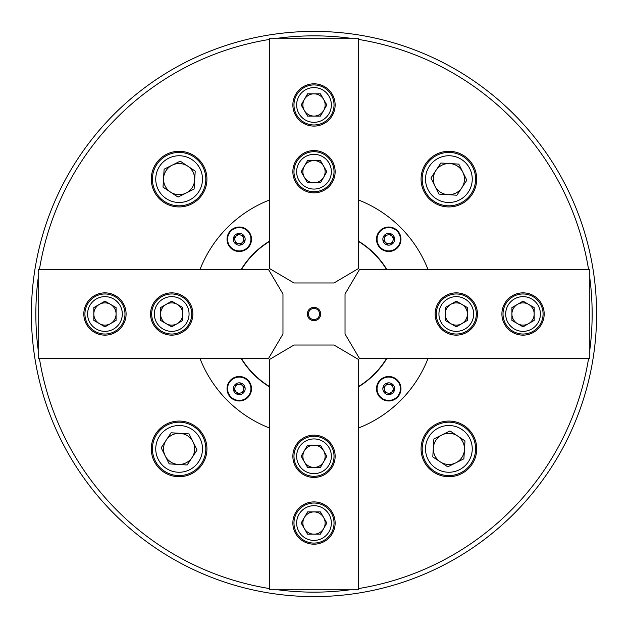 <?xml version="1.0" encoding="UTF-8"?>
<svg xmlns="http://www.w3.org/2000/svg" width="628" height="628" viewBox="0 0 628 628"><rect width="100%" height="100%" fill="white"/><g stroke="black" fill="none" stroke-linecap="round" stroke-linejoin="round"><path stroke-width="0.94" d="M38.198 277.929A278.149 278.149 0 0 0 38.198 350.071M39.431 358.502A278.149 278.149 0 0 0 269.498 588.569M277.929 589.802A278.149 278.149 0 0 0 350.071 589.802M358.502 588.569A278.149 278.149 0 0 0 588.569 358.502M589.802 350.071A278.149 278.149 0 0 0 589.802 277.929M596.6 314A282.6 282.6 0 0 1 314 596.6A282.6 282.6 0 0 1 31.4 314A282.6 282.6 0 0 1 314 31.4A282.6 282.6 0 0 1 596.6 314M476.699 448.887A27.813 27.813 0 0 0 448.887 421.066A27.813 27.813 0 0 0 421.066 448.887A27.813 27.813 0 0 0 448.887 476.699A27.813 27.813 0 0 0 476.699 448.887M476.699 179.113A27.813 27.813 0 0 0 448.887 151.301A27.813 27.813 0 0 0 421.066 179.113A27.813 27.813 0 0 0 448.887 206.934A27.813 27.813 0 0 0 476.699 179.113M206.934 179.113A27.813 27.813 0 0 0 179.113 151.301A27.813 27.813 0 0 0 151.301 179.113A27.813 27.813 0 0 0 179.113 206.934A27.813 27.813 0 0 0 206.934 179.113M206.934 448.887A27.813 27.813 0 0 0 179.113 421.066A27.813 27.813 0 0 0 151.301 448.887A27.813 27.813 0 0 0 179.113 476.699A27.813 27.813 0 0 0 206.934 448.887M588.569 269.498A278.149 278.149 0 0 0 358.502 39.431M350.071 38.198A278.149 278.149 0 0 0 277.929 38.198M269.498 39.431A278.149 278.149 0 0 0 39.431 269.498M320.673 314A6.673 6.673 0 0 0 314 307.327A6.673 6.673 0 0 0 307.327 314A6.673 6.673 0 0 0 314 320.673A6.673 6.673 0 0 0 320.673 314M319.566 314A5.566 5.566 0 0 0 314 308.434A5.566 5.566 0 0 0 308.434 314A5.566 5.566 0 0 0 314 319.566A5.566 5.566 0 0 0 319.566 314M241.45 358.502A85.118 85.118 0 0 0 269.498 386.55M358.502 386.55A85.118 85.118 0 0 0 386.55 358.502M386.55 269.498A85.118 85.118 0 0 0 358.502 241.45M269.498 241.45A85.118 85.118 0 0 0 241.45 269.498M251.498 388.74A12.238 12.238 0 0 0 239.26 376.502A12.238 12.238 0 0 0 227.022 388.74A12.238 12.238 0 0 0 239.26 400.978A12.238 12.238 0 0 0 251.498 388.74M251.498 239.26A12.238 12.238 0 0 0 239.26 227.022A12.238 12.238 0 0 0 227.022 239.26A12.238 12.238 0 0 0 239.26 251.498A12.238 12.238 0 0 0 251.498 239.26M400.978 239.26A12.238 12.238 0 0 0 388.74 227.022A12.238 12.238 0 0 0 376.502 239.26A12.238 12.238 0 0 0 388.74 251.498A12.238 12.238 0 0 0 400.978 239.26M400.978 388.74A12.238 12.238 0 0 0 388.74 376.502A12.238 12.238 0 0 0 376.502 388.74A12.238 12.238 0 0 0 388.74 400.978A12.238 12.238 0 0 0 400.978 388.74M241.144 269.498A85.369 85.369 0 0 1 269.498 241.144M358.502 241.144A85.369 85.369 0 0 1 386.856 269.498M428.006 358.502A122.389 122.389 0 0 1 358.502 428.006M269.498 428.006A122.389 122.389 0 0 1 199.994 358.502M386.856 358.502A85.369 85.369 0 0 1 358.502 386.856M269.498 386.856A85.369 85.369 0 0 1 241.144 358.502M199.994 269.498A122.389 122.389 0 0 1 269.498 199.994M358.502 199.994A122.389 122.389 0 0 1 428.006 269.498M335.14 104.954A21.14 21.14 0 0 0 314 83.814A21.14 21.14 0 0 0 292.86 104.954A21.14 21.14 0 0 0 314 126.095A21.14 21.14 0 0 0 335.14 104.954M335.14 171.711A21.14 21.14 0 0 0 314 150.571A21.14 21.14 0 0 0 292.86 171.711A21.14 21.14 0 0 0 314 192.851A21.14 21.14 0 0 0 335.14 171.711M269.498 268.509L269.498 38.198L358.502 38.198L358.502 268.509L334.025 282.969L293.975 282.969L269.498 268.509M391.888 242.408A4.451 4.451 0 0 1 384.438 238.106A4.451 4.451 0 0 1 391.888 236.112A4.451 4.451 0 0 1 391.888 242.408M380.482 247.518A11.681 11.681 0 0 0 396.998 247.518A11.681 11.681 0 0 0 396.998 231.002A11.681 11.681 0 0 0 380.482 231.002A11.681 11.681 0 0 0 380.482 247.518A11.681 11.681 0 0 1 380.482 231.002A11.681 11.681 0 0 1 396.998 231.002M383.779 240.595L385.105 235.626L390.067 234.299L393.701 237.934L392.374 242.895L387.405 244.221L383.779 240.595M302.877 523.045A11.123 11.123 0 0 1 323.632 517.48A11.123 11.123 0 0 1 314 534.169A11.123 11.123 0 0 1 302.877 523.045M296.644 523.045A17.356 17.356 0 0 0 314 540.402A17.356 17.356 0 0 0 331.356 523.045A17.356 17.356 0 0 0 314 505.689A17.356 17.356 0 0 0 296.644 523.045M334.025 523.045A20.025 20.025 0 0 1 314 543.071A20.025 20.025 0 0 1 293.975 523.045A20.025 20.025 0 0 1 314 503.02A20.025 20.025 0 0 1 334.025 523.045M320.421 511.922L307.579 511.922L301.15 523.045L307.579 534.169L320.421 534.169L326.85 523.045L320.421 511.922M302.877 456.289A11.123 11.123 0 0 1 323.632 450.723A11.123 11.123 0 0 1 314 467.413A11.123 11.123 0 0 1 302.877 456.289M296.644 456.289A17.356 17.356 0 0 0 314 473.645A17.356 17.356 0 0 0 331.356 456.289A17.356 17.356 0 0 0 314 438.933A17.356 17.356 0 0 0 296.644 456.289M334.025 456.289A20.025 20.025 0 0 1 314 476.314A20.025 20.025 0 0 1 293.975 456.289A20.025 20.025 0 0 1 314 436.264A20.025 20.025 0 0 1 334.025 456.289M320.421 445.166L307.579 445.166L301.15 456.289L307.579 467.413L320.421 467.413L326.85 456.289L320.421 445.166M171.711 302.877A11.123 11.123 0 0 1 177.277 323.632A11.123 11.123 0 0 1 160.587 314A11.123 11.123 0 0 1 171.711 302.877M171.711 296.644A17.356 17.356 0 0 0 154.355 314A17.356 17.356 0 0 0 171.711 331.356A17.356 17.356 0 0 0 189.067 314A17.356 17.356 0 0 0 171.711 296.644M171.711 334.025A20.025 20.025 0 0 1 151.686 314A20.025 20.025 0 0 1 171.711 293.975A20.025 20.025 0 0 1 191.736 314A20.025 20.025 0 0 1 171.711 334.025M182.834 320.421L182.834 307.579L171.711 301.15L160.587 307.579L160.587 320.421L171.711 326.85L182.834 320.421M325.123 171.711A11.123 11.123 0 0 1 304.368 177.277A11.123 11.123 0 0 1 314 160.587A11.123 11.123 0 0 1 325.123 171.711M331.356 171.711A17.356 17.356 0 0 0 314 154.355A17.356 17.356 0 0 0 296.644 171.711A17.356 17.356 0 0 0 314 189.067A17.356 17.356 0 0 0 331.356 171.711M293.975 171.711A20.025 20.025 0 0 1 314 151.686A20.025 20.025 0 0 1 334.025 171.711A20.025 20.025 0 0 1 314 191.736A20.025 20.025 0 0 1 293.975 171.711M307.579 182.834L320.421 182.834L326.85 171.711L320.421 160.587L307.579 160.587L301.15 171.711L307.579 182.834M456.289 325.123A11.123 11.123 0 0 1 450.723 304.368A11.123 11.123 0 0 1 467.413 314A11.123 11.123 0 0 1 456.289 325.123M456.289 331.356A17.356 17.356 0 0 0 473.645 314A17.356 17.356 0 0 0 456.289 296.644A17.356 17.356 0 0 0 438.933 314A17.356 17.356 0 0 0 456.289 331.356M456.289 293.975A20.025 20.025 0 0 1 476.314 314A20.025 20.025 0 0 1 456.289 334.025A20.025 20.025 0 0 1 436.264 314A20.025 20.025 0 0 1 456.289 293.975M445.166 307.579L445.166 320.421L456.289 326.85L467.413 320.421L467.413 307.579L456.289 301.15L445.166 307.579M104.954 302.877A11.123 11.123 0 0 1 110.52 323.632A11.123 11.123 0 0 1 93.831 314A11.123 11.123 0 0 1 104.954 302.877M104.954 296.644A17.356 17.356 0 0 0 87.598 314A17.356 17.356 0 0 0 104.954 331.356A17.356 17.356 0 0 0 122.311 314A17.356 17.356 0 0 0 104.954 296.644M104.954 334.025A20.025 20.025 0 0 1 84.929 314A20.025 20.025 0 0 1 104.954 293.975A20.025 20.025 0 0 1 124.98 314A20.025 20.025 0 0 1 104.954 334.025M116.078 320.421L116.078 307.579L104.954 301.15L93.831 307.579L93.831 320.421L104.954 326.85L116.078 320.421M325.123 104.954A11.123 11.123 0 0 1 304.368 110.52A11.123 11.123 0 0 1 314 93.831A11.123 11.123 0 0 1 325.123 104.954M331.356 104.954A17.356 17.356 0 0 0 314 87.598A17.356 17.356 0 0 0 296.644 104.954A17.356 17.356 0 0 0 314 122.311A17.356 17.356 0 0 0 331.356 104.954M293.975 104.954A20.025 20.025 0 0 1 314 84.929A20.025 20.025 0 0 1 334.025 104.954A20.025 20.025 0 0 1 314 124.98A20.025 20.025 0 0 1 293.975 104.954M307.579 116.078L320.421 116.078L326.85 104.954L320.421 93.831L307.579 93.831L301.15 104.954L307.579 116.078M523.045 325.123A11.123 11.123 0 0 1 517.48 304.368A11.123 11.123 0 0 1 534.169 314A11.123 11.123 0 0 1 523.045 325.123M523.045 331.356A17.356 17.356 0 0 0 540.402 314A17.356 17.356 0 0 0 523.045 296.644A17.356 17.356 0 0 0 505.689 314A17.356 17.356 0 0 0 523.045 331.356M523.045 293.975A20.025 20.025 0 0 1 543.071 314A20.025 20.025 0 0 1 523.045 334.025A20.025 20.025 0 0 1 503.02 314A20.025 20.025 0 0 1 523.045 293.975M511.922 307.579L511.922 320.421L523.045 326.85L534.169 320.421L534.169 307.579L523.045 301.15L511.922 307.579M523.045 335.14A21.14 21.14 0 0 0 544.186 314A21.14 21.14 0 0 0 523.045 292.86A21.14 21.14 0 0 0 501.905 314A21.14 21.14 0 0 0 523.045 335.14M456.289 335.14A21.14 21.14 0 0 0 477.429 314A21.14 21.14 0 0 0 456.289 292.86A21.14 21.14 0 0 0 435.149 314A21.14 21.14 0 0 0 456.289 335.14M359.491 269.498L589.802 269.498L589.802 358.502L359.491 358.502L345.031 334.025L345.031 293.975L359.491 269.498M292.86 523.045A21.14 21.14 0 0 0 314 544.186A21.14 21.14 0 0 0 335.14 523.045A21.14 21.14 0 0 0 314 501.905A21.14 21.14 0 0 0 292.86 523.045M292.86 456.289A21.14 21.14 0 0 0 314 477.429A21.14 21.14 0 0 0 335.14 456.289A21.14 21.14 0 0 0 314 435.149A21.14 21.14 0 0 0 292.86 456.289M358.502 359.491L358.502 589.802L269.498 589.802L269.498 359.491L293.975 345.031L334.025 345.031L358.502 359.491M104.954 292.86A21.14 21.14 0 0 0 83.814 314A21.14 21.14 0 0 0 104.954 335.14A21.14 21.14 0 0 0 126.095 314A21.14 21.14 0 0 0 104.954 292.86M171.711 292.86A21.14 21.14 0 0 0 150.571 314A21.14 21.14 0 0 0 171.711 335.14A21.14 21.14 0 0 0 192.851 314A21.14 21.14 0 0 0 171.711 292.86M268.509 358.502L38.198 358.502L38.198 269.498L268.509 269.498L282.969 293.975L282.969 334.025L268.509 358.502M441.939 434.945A15.574 15.574 0 0 0 440.283 461.87A15.574 15.574 0 0 0 464.43 449.844A15.574 15.574 0 0 0 441.939 434.945M429.403 435.981A23.362 23.362 0 0 0 435.981 468.362A23.362 23.362 0 0 0 468.362 461.784A23.362 23.362 0 0 0 461.784 429.403A23.362 23.362 0 0 0 429.403 435.981M471.141 463.629A26.706 26.706 0 0 1 434.136 471.141A26.706 26.706 0 0 1 426.624 434.136A26.706 26.706 0 0 1 463.629 426.624A26.706 26.706 0 0 1 471.141 463.629M464.987 440.864L449.986 430.934L433.893 438.948L432.786 456.901L447.78 466.84L463.88 458.817L464.987 440.864M193.055 441.939A15.574 15.574 0 0 0 166.13 440.283A15.574 15.574 0 0 0 178.156 464.43A15.574 15.574 0 0 0 193.055 441.939M192.019 429.403A23.362 23.362 0 0 0 159.638 435.981A23.362 23.362 0 0 0 166.216 468.362A23.362 23.362 0 0 0 198.597 461.784A23.362 23.362 0 0 0 192.019 429.403M164.371 471.141A26.706 26.706 0 0 1 156.859 434.136A26.706 26.706 0 0 1 193.864 426.624A26.706 26.706 0 0 1 201.376 463.629A26.706 26.706 0 0 1 164.371 471.141M187.136 464.987L197.066 449.986L189.052 433.893L171.099 432.786L161.161 447.78L169.183 463.88L187.136 464.987M186.061 193.055A15.574 15.574 0 0 0 187.717 166.13A15.574 15.574 0 0 0 163.57 178.156A15.574 15.574 0 0 0 186.061 193.055M198.597 192.019A23.362 23.362 0 0 0 192.019 159.638A23.362 23.362 0 0 0 159.638 166.216A23.362 23.362 0 0 0 166.216 198.597A23.362 23.362 0 0 0 198.597 192.019M156.859 164.371A26.706 26.706 0 0 1 193.864 156.859A26.706 26.706 0 0 1 201.376 193.864A26.706 26.706 0 0 1 164.371 201.376A26.706 26.706 0 0 1 156.859 164.371M163.013 187.136L178.014 197.066L194.107 189.052L195.214 171.099L180.22 161.161L164.12 169.183L163.013 187.136M434.945 186.061A15.574 15.574 0 0 0 461.87 187.717A15.574 15.574 0 0 0 449.844 163.57A15.574 15.574 0 0 0 434.945 186.061M435.981 198.597A23.362 23.362 0 0 0 468.362 192.019A23.362 23.362 0 0 0 461.784 159.638A23.362 23.362 0 0 0 429.403 166.216A23.362 23.362 0 0 0 435.981 198.597M463.629 156.859A26.706 26.706 0 0 1 471.141 193.864A26.706 26.706 0 0 1 434.136 201.376A26.706 26.706 0 0 1 426.624 164.371A26.706 26.706 0 0 1 463.629 156.859M440.864 163.013L430.934 178.014L438.948 194.107L456.901 195.214L466.84 180.22L458.817 164.12L440.864 163.013M385.592 391.888A4.451 4.451 0 0 1 389.894 384.438A4.451 4.451 0 0 1 391.888 391.888A4.451 4.451 0 0 1 385.592 391.888M380.482 380.482A11.681 11.681 0 0 0 380.482 396.998A11.681 11.681 0 0 0 396.998 396.998A11.681 11.681 0 0 0 396.998 380.482A11.681 11.681 0 0 0 380.482 380.482A11.681 11.681 0 0 1 396.998 380.482A11.681 11.681 0 0 1 396.998 396.998M387.405 383.779L392.374 385.105L393.701 390.067L390.067 393.701L385.105 392.374L383.779 387.405L387.405 383.779M236.112 385.592A4.451 4.451 0 0 1 243.562 389.894A4.451 4.451 0 0 1 236.112 391.888A4.451 4.451 0 0 1 236.112 385.592M247.518 380.482A11.681 11.681 0 0 0 231.002 380.482A11.681 11.681 0 0 0 231.002 396.998A11.681 11.681 0 0 0 247.518 396.998A11.681 11.681 0 0 0 247.518 380.482A11.681 11.681 0 0 1 247.518 396.998A11.681 11.681 0 0 1 231.002 396.998M244.221 387.405L242.895 392.374L237.934 393.701L234.299 390.067L235.626 385.105L240.595 383.779L244.221 387.405M242.408 236.112A4.451 4.451 0 0 1 238.106 243.562A4.451 4.451 0 0 1 236.112 236.112A4.451 4.451 0 0 1 242.408 236.112M247.518 247.518A11.681 11.681 0 0 0 247.518 231.002A11.681 11.681 0 0 0 231.002 231.002A11.681 11.681 0 0 0 231.002 247.518A11.681 11.681 0 0 0 247.518 247.518A11.681 11.681 0 0 1 231.002 247.518A11.681 11.681 0 0 1 231.002 231.002M240.595 244.221L235.626 242.895L234.299 237.934L237.934 234.299L242.895 235.626L244.221 240.595L240.595 244.221M384.572 243.429A5.895 5.895 0 0 0 392.908 243.429A5.895 5.895 0 0 0 392.908 235.092A5.895 5.895 0 0 0 384.572 235.092A5.895 5.895 0 0 0 384.572 243.429M384.572 384.572A5.895 5.895 0 0 0 384.572 392.908A5.895 5.895 0 0 0 392.908 392.908A5.895 5.895 0 0 0 392.908 384.572A5.895 5.895 0 0 0 384.572 384.572M243.429 384.572A5.895 5.895 0 0 0 235.092 384.572A5.895 5.895 0 0 0 235.092 392.908A5.895 5.895 0 0 0 243.429 392.908A5.895 5.895 0 0 0 243.429 384.572M243.429 243.429A5.895 5.895 0 0 0 243.429 235.092A5.895 5.895 0 0 0 235.092 235.092A5.895 5.895 0 0 0 235.092 243.429A5.895 5.895 0 0 0 243.429 243.429"/></g></svg>
